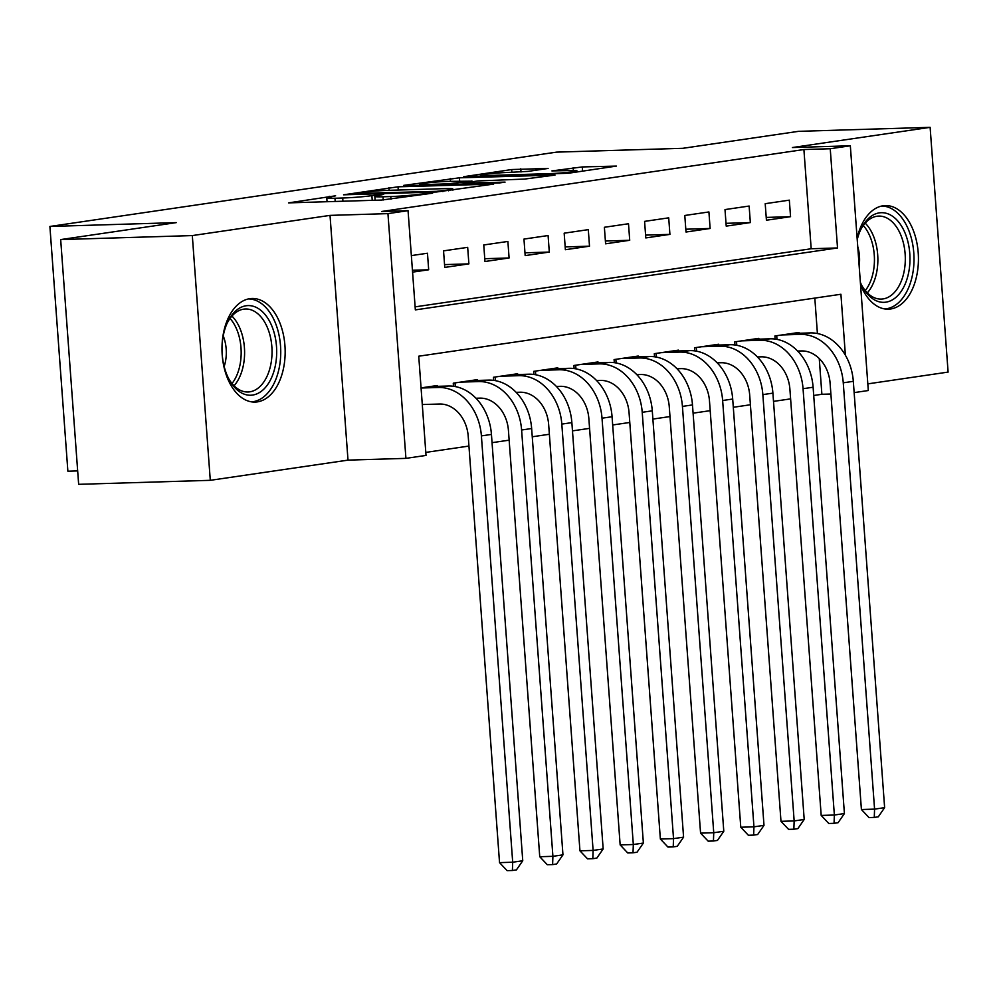 <?xml version="1.0" encoding="UTF-8"?>
<svg xmlns="http://www.w3.org/2000/svg" width="998" height="998" viewBox="0 0 998 998"><rect width="100%" height="100%" fill="white"/><g stroke="black" fill="none" stroke-linecap="round" stroke-linejoin="round"><path stroke-width="1.5" d="M335.615 195.795L288.522 202.881L381.56 200.062L432.608 193.175L419.946 194.186A20.871 1.16 -4.2 0 1 390.767 196.544L383.02 196.781A20.871 1.16 -4.2 0 1 374.836 196.456A20.871 1.16 -4.2 0 1 379.115 195.421L383.681 194.336L371.88 195.645A20.871 1.16 -4.2 0 1 342.701 198.003L334.954 198.24A20.871 1.16 -4.2 0 1 326.77 197.916A20.871 1.16 -4.2 0 1 331.037 196.88L335.615 195.795M860.538 284.704A51.821 31.562 88.3 0 0 888.42 309.18A51.821 31.562 88.3 0 0 890.628 308.981A51.821 31.562 88.3 0 0 918.322 254.602A51.821 31.562 88.3 0 0 885.276 205.588A51.821 31.562 88.3 0 0 883.055 205.788A51.821 31.562 88.3 0 0 857.132 238.285M249.787 298.689A51.821 31.562 88.3 0 0 222.092 353.067A51.821 31.562 88.3 0 0 255.139 402.082A51.821 31.562 88.3 0 0 257.359 401.882A51.821 31.562 88.3 0 0 285.054 347.504A51.821 31.562 88.3 0 0 251.995 298.489A51.821 31.562 88.3 0 0 249.787 298.689M548.102 168.437L511.662 169.548L463.758 176.696L568.473 173.24L616.377 166.092L582.283 166.94L551.906 170.92L570.095 170.546A17.44 0.973 -4.2 0 1 576.931 170.82A17.44 0.973 -4.2 0 1 567.288 172.404A17.44 0.973 -4.2 0 1 548.987 173.652L487.735 175.511A17.44 0.973 -4.2 0 1 480.899 175.236A17.44 0.973 -4.2 0 1 490.554 173.652A17.44 0.973 -4.2 0 1 508.855 172.404L528.179 171.369L548.102 168.437M415.118 306.86L811.187 248.752L803.901 149.538L830.236 148.739L850.333 145.783L868.31 390.53L854.138 392.613M60.678 239.582L192.315 235.578L210.291 480.325L78.655 484.329L60.678 239.582L176.272 222.616L49.9 226.459L556.522 152.133L682.894 148.303L798.487 131.337L930.124 127.345L792.412 147.542L850.333 145.783M210.291 480.325L348.003 460.128L330.026 215.381L192.315 235.578M330.026 215.381L387.948 213.622L408.057 210.665L415.343 309.891L837.522 247.953L830.236 148.739M803.901 149.538L381.723 211.476L408.057 210.665M398.04 186.813L343.574 194.81L436.613 191.978L493.636 184.094L398.04 186.813L398.277 190.044M403.728 185.379L459.417 177.819L555 175.087L524.624 179.066L477.78 180.95L463.222 183.208L505.063 182.123L499.536 182.933L403.753 185.828M867.823 383.868L948.1 372.092L930.124 127.345M412.561 272.13L428.678 269.772L427.468 253.23L411.351 255.6M467.675 247.342L443.549 250.872L444.759 267.414L468.885 263.871L467.675 247.342M507.882 241.441L483.756 244.972L484.966 261.513L509.092 257.971L507.882 241.441M548.089 235.54L523.962 239.083L525.173 255.613L549.299 252.07L548.089 235.54M588.296 229.64L564.169 233.183L565.379 249.712L589.506 246.182L588.296 229.64M628.503 223.739L604.376 227.282L605.599 243.811L629.713 240.281L628.503 223.739M668.71 217.838L644.583 221.381L645.806 237.923L669.92 234.38L668.71 217.838M708.917 211.95L684.79 215.481L686.013 232.023L710.127 228.48L708.917 211.95M749.124 206.05L724.997 209.58L726.22 226.122L750.346 222.579L749.124 206.05M766.427 220.221L790.553 216.678L789.331 200.149L765.204 203.692L766.427 220.221M425.809 452.393L468.948 446.056M492.051 442.675L509.155 440.155M532.258 436.775L549.362 434.267M572.465 430.874L589.569 428.367M612.672 424.973L629.775 422.466M652.879 419.073L669.982 416.565M693.086 413.172L710.189 410.665M733.293 407.284L750.396 404.764M773.5 401.383L790.603 398.876M813.707 395.482L821.878 394.285L819.258 358.569M817.412 333.532L814.817 298.09M437.236 386.351L437.174 385.527L421.069 387.898M453.491 386.276L453.267 383.17L477.393 379.627L477.443 380.45M493.698 380.375L493.474 377.269L517.6 373.739L517.65 374.549M533.905 374.487L533.681 371.368L557.807 367.838L557.857 368.649M574.112 368.586L573.887 365.48L598.014 361.937L598.076 362.748M614.319 362.686L614.094 359.579L638.221 356.036L638.283 356.86M654.526 356.785L654.301 353.679L678.428 350.136L678.49 350.959M694.733 350.884L694.508 347.778L718.635 344.235L718.697 345.059M734.94 344.984L734.715 341.877L758.842 338.347L758.904 339.158M775.147 339.095L774.922 335.977L799.049 332.446L799.111 333.257M49.9 226.459L67.876 471.206L77.669 470.906M821.878 394.285L830.885 394.01M845.393 355.263L840.915 294.26L418.736 356.199L426.021 455.412L405.924 458.369L387.948 213.622M348.003 460.128L405.924 458.369M811.187 248.752L837.522 247.953M428.678 269.772L412.424 270.258M468.885 263.871L444.559 264.607M509.092 257.971L484.766 258.707M549.299 252.07L524.973 252.818M589.506 246.182L565.18 246.918M629.713 240.281L605.387 241.017M669.92 234.38L645.594 235.116M710.127 228.48L685.801 229.216M750.346 222.579L726.008 223.327M790.553 216.678L766.215 217.427M353.928 193.525L436.45 191.342L448.551 189.994A20.871 1.16 -4.2 0 0 452.83 188.959A20.871 1.16 -4.2 0 0 444.646 188.634L388.821 190.331A20.871 1.16 -4.2 0 0 359.654 192.689L353.928 193.525M447.74 181.399A17.44 0.973 -4.2 0 0 429.439 182.646A17.44 0.973 -4.2 0 0 419.784 184.231A17.44 0.973 -4.2 0 0 426.62 184.505L448.202 183.844L470.545 181.174L447.74 181.399M422.291 404.539L439.469 404.028A33.221 26.272 81.7 0 1 468.224 436.301L499.536 862.621L512.698 862.222L481.398 435.901A49.825 39.409 -98.3 0 0 438.259 387.486L421.081 388.01M522.752 860.75L516.415 869.907L512.398 870.493L512.698 862.222L522.752 860.75L491.44 434.417A49.825 39.409 -98.3 0 0 448.314 386.014L430.138 386.563M512.398 870.493L507.134 870.655L499.536 862.621M252.644 395.058A44.835 27.32 -91.7 0 1 229.253 379.739A44.835 27.32 -91.7 0 1 227.519 322.354A44.835 27.32 -91.7 0 1 246.082 305.762A44.835 27.32 -91.7 0 1 276.496 346.431A44.835 27.32 -91.7 0 1 252.644 395.058M228.679 378.666A41.517 25.287 88.3 0 0 247.991 391.989A41.517 25.287 88.3 0 0 249.762 391.84A41.517 25.287 88.3 0 0 271.955 348.265A41.517 25.287 88.3 0 0 245.471 308.993A41.517 25.287 88.3 0 0 243.687 309.155A41.517 25.287 88.3 0 0 227.008 323.477M251.521 401.845A51.484 31.362 88.3 0 0 253.13 401.683A51.484 31.362 88.3 0 0 280.663 348.14A51.484 31.362 88.3 0 0 248.39 298.951M224.163 366.478A29.566 18.014 88.3 0 0 223.228 335.914M857.232 239.645A44.835 27.32 -91.7 0 1 860.787 229.453A44.835 27.32 -91.7 0 1 904.5 231.736A44.835 27.32 -91.7 0 1 900.121 292.851A44.835 27.32 -91.7 0 1 862.522 286.838A44.835 27.32 -91.7 0 1 860.763 283.282A44.835 27.32 -91.7 0 1 860.363 282.372M861.96 285.765A41.517 25.287 88.3 0 0 881.259 299.088A41.517 25.287 88.3 0 0 902.916 276.384A41.517 25.287 88.3 0 0 900.246 233.732A41.517 25.287 88.3 0 0 878.739 216.092A41.517 25.287 88.3 0 0 860.276 230.563M884.789 308.943A51.484 31.362 88.3 0 0 911.174 280.376A51.484 31.362 88.3 0 0 907.731 227.918A51.484 31.362 88.3 0 0 881.671 206.05M859.166 265.992A29.566 18.014 88.3 0 0 857.744 246.581M475.946 398.239L479.676 398.127A33.221 26.272 81.7 0 1 508.431 430.4L539.743 856.721L552.904 856.321L521.605 430.001A49.825 39.409 -98.3 0 0 478.466 381.585L460.303 382.134M562.959 854.849L556.622 864.006L552.605 864.605L552.904 856.321L562.959 854.849L531.647 428.529A49.825 39.409 -98.3 0 0 488.521 380.113L470.357 380.662M552.605 864.605L547.341 864.755L539.743 856.721M455.051 382.908L455.313 386.575M516.153 392.339L519.883 392.226A33.221 26.272 81.7 0 1 548.651 424.499L579.95 850.82L593.111 850.421L561.812 424.1A49.825 39.409 -98.3 0 0 518.673 375.685L500.509 376.234M603.166 848.949L596.829 858.105L592.812 858.704L593.111 850.421L603.166 848.949L571.866 422.628A49.825 39.409 -98.3 0 0 528.728 374.213L510.564 374.761M592.812 858.704L587.548 858.854L579.95 850.82M495.257 377.007L495.519 380.675M556.36 386.438L560.09 386.326A33.221 26.272 81.7 0 1 588.857 418.599L620.157 844.919L633.318 844.52L602.019 418.199A49.825 39.409 -98.3 0 0 558.88 369.784L540.716 370.345M643.373 843.048L637.036 852.217L633.019 852.803L633.318 844.52L643.373 843.048L612.073 416.727A49.825 39.409 -98.3 0 0 568.935 368.312L550.771 368.861M633.019 852.803L627.754 852.966L620.157 844.919M535.464 371.106L535.726 374.774M596.567 380.537L600.297 380.425A33.221 26.272 81.7 0 1 629.064 412.698L660.364 839.031L673.525 838.632L642.225 412.299A49.825 39.409 -98.3 0 0 599.087 363.896L580.923 364.445M683.58 837.147L677.255 846.316L673.226 846.903L673.525 838.632L683.58 837.147L652.28 410.827A49.825 39.409 -98.3 0 0 609.142 362.411L590.978 362.973M673.226 846.903L667.961 847.065L660.364 839.031M575.671 365.218L575.933 368.873M636.774 374.637L640.516 374.524A33.221 26.272 81.7 0 1 669.271 406.81L700.571 833.13L713.745 832.731L682.432 406.411A49.825 39.409 -98.3 0 0 639.294 357.995L621.13 358.544M723.787 831.259L717.462 840.416L713.433 841.002L713.745 832.731L723.787 831.259L692.487 404.926A49.825 39.409 -98.3 0 0 649.349 356.523L631.185 357.072M713.433 841.002L708.168 841.164L700.571 833.13M615.878 359.317L616.14 362.985M676.993 368.749L680.723 368.636A33.221 26.272 81.7 0 1 709.478 400.909L740.778 827.23L753.952 826.831L722.639 400.51A49.825 39.409 -98.3 0 0 679.501 352.094L661.337 352.643M763.994 825.358L757.669 834.515L753.64 835.101L753.952 826.831L763.994 825.358L732.694 399.038A49.825 39.409 -98.3 0 0 689.556 350.622L671.392 351.171M753.64 835.101L748.375 835.264L740.778 827.23M656.085 353.417L656.36 357.084M717.2 362.848L720.93 362.736A33.221 26.272 81.7 0 1 749.685 395.008L780.985 821.329L794.159 820.93L762.846 394.609A49.825 39.409 -98.3 0 0 719.708 346.194L701.544 346.743M804.201 819.458L797.876 828.614L793.847 829.213L794.159 820.93L804.201 819.458L772.901 393.137A49.825 39.409 -98.3 0 0 729.763 344.722L711.599 345.271M793.847 829.213L788.582 829.363L780.985 821.329M696.292 347.516L696.567 351.184M757.407 356.947L761.137 356.835A33.221 26.272 81.7 0 1 789.892 389.108L821.192 815.428L834.365 815.029L803.053 388.709A49.825 39.409 -98.3 0 0 759.915 340.293L741.751 340.854M844.408 813.557L838.083 822.714L834.054 823.313L834.365 815.029L844.408 813.557L813.108 387.236A49.825 39.409 -98.3 0 0 769.969 338.821L751.806 339.37M834.054 823.313L828.789 823.475L821.192 815.428M736.499 341.615L736.774 345.283M797.614 351.046L801.344 350.934A33.221 26.272 81.7 0 1 830.099 383.207L861.411 809.528L874.572 809.129L843.26 382.808A49.825 39.409 -98.3 0 0 800.122 334.392L781.958 334.954M884.627 807.656L878.29 816.826L874.273 817.412L874.572 809.129L884.627 807.656L853.315 381.336A49.825 39.409 -98.3 0 0 810.176 332.92L792.013 333.469M874.273 817.412L868.996 817.574L861.411 809.528M776.706 335.715L776.98 339.382M329.29 197.167L329.228 196.307M425.435 194.223L425.373 193.387M377.369 195.708L377.306 194.847M335.191 201.471L334.954 198.24M342.938 201.234L342.701 198.003M372.217 200.349L371.88 195.645M383.257 199.987L383.02 196.781M390.979 199.276L390.767 196.544M420.008 195.022L419.946 194.186M389.133 190.319L388.921 187.549M354.839 194.46L354.789 193.824M436.5 191.99L436.45 191.342M442.887 191.579L442.838 190.83M448.613 190.818L448.551 189.994M450.497 181.324L450.298 178.555M459.654 181.05L459.417 177.819M465.829 183.956L465.779 183.32M426.67 185.141L426.62 184.505M448.252 184.493L448.202 183.844M457.396 184.206L457.321 183.108M470.607 182.01L470.545 181.174M487.785 176.147L487.735 175.511M549.037 174.288L548.987 173.652M573.376 170.496L573.176 167.676M582.595 171.169L582.283 166.94M511.874 172.317L511.662 169.548M521.018 172.018L520.781 168.812M438.259 387.486L448.314 386.014M481.398 435.901L491.44 434.417M231.948 316.054A41.517 25.287 -91.7 0 1 234.068 385.764M232.01 383.494A40.157 24.463 88.3 0 0 230.039 318.449M865.229 223.153A41.517 25.287 -91.7 0 1 872.813 234.555A41.517 25.287 -91.7 0 1 867.337 292.863M865.278 290.593A40.157 24.463 88.3 0 0 869.545 235.428A40.157 24.463 88.3 0 0 863.307 225.548M478.466 381.585L488.521 380.113M521.605 430.001L531.647 428.529M518.673 375.685L528.728 374.213M561.812 424.1L571.866 422.628M558.88 369.784L568.935 368.312M602.019 418.199L612.073 416.727M599.087 363.896L609.142 362.411M642.225 412.299L652.28 410.827M639.294 357.995L649.349 356.523M682.432 406.411L692.487 404.926M679.501 352.094L689.556 350.622M722.639 400.51L732.694 399.038M719.708 346.194L729.763 344.722M762.846 394.609L772.901 393.137M759.915 340.293L769.969 338.821M803.053 388.709L813.108 387.236M800.122 334.392L810.176 332.92M843.26 382.808L853.315 381.336M327.057 201.708L326.77 197.916M375.123 200.261L374.836 196.456M353.055 194.523L353.005 193.749M452.917 190.194L452.83 188.959M463.284 184.031L463.222 183.208M419.871 185.354L419.784 184.231M471.942 181.811L471.879 180.85M480.986 176.359L480.899 175.236M577.019 171.98L576.931 170.82"/></g></svg>
